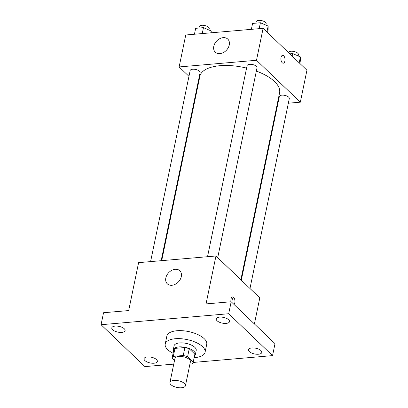 <?xml version="1.0" encoding="UTF-8"?>
<svg xmlns="http://www.w3.org/2000/svg" width="408" height="408" viewBox="0 0 408 408"><rect width="100%" height="100%" fill="white"/><g stroke="black" fill="none" stroke-linecap="round" stroke-linejoin="round"><path stroke-width="0.61" d="M184.467 383.515A7.915 3.417 11.7 0 1 185.446 385.703A7.915 3.417 11.7 0 1 177.006 387.447A7.915 3.417 11.7 0 1 169.947 382.495A7.915 3.417 11.7 0 1 176.052 380.424A7.915 3.417 11.7 0 1 184.467 383.515M169.947 382.495L174.91 358.53A7.915 3.417 11.7 0 1 181.014 356.465A7.915 3.417 11.7 0 1 189.429 359.555A7.915 3.417 11.7 0 1 190.409 361.738L185.446 385.703M173.767 350.125A10.746 4.641 11.7 0 1 173.793 349.967A10.746 4.641 11.7 0 1 174.971 348.386L184.89 347.534L183.238 355.521L173.313 356.373A10.746 4.641 11.7 0 0 172.14 357.959A10.746 4.641 11.7 0 0 172.11 358.117L174.522 360.417M189.924 364.079L192.005 363.895A10.746 4.641 11.7 0 0 193.183 362.314A10.746 4.641 11.7 0 0 193.208 362.156L187.583 356.786A10.746 4.641 11.7 0 0 183.238 355.521M193.208 362.156L194.861 354.17L189.236 348.794L187.583 356.786M194.861 354.17A10.746 4.641 11.7 0 1 194.835 354.328L193.183 362.314M184.89 347.534A10.746 4.641 11.7 0 1 189.236 348.794M194.529 355.812A11.307 4.881 -168.3 0 0 195.386 354.44A11.307 4.881 -168.3 0 0 185.303 347.366A11.307 4.881 -168.3 0 0 173.242 349.855A11.307 4.881 -168.3 0 0 173.487 351.456M173.242 349.855L174.068 345.862A11.307 4.881 11.7 0 1 182.789 342.909A11.307 4.881 11.7 0 1 194.81 347.32A11.307 4.881 11.7 0 1 196.212 350.447L195.386 354.44M174.971 348.386L173.313 356.373M173.104 353.282A20.349 8.787 11.7 0 1 165.214 344.026A20.349 8.787 11.7 0 1 180.907 338.711A20.349 8.787 11.7 0 1 202.546 346.657A20.349 8.787 11.7 0 1 205.066 352.283A20.349 8.787 11.7 0 1 194.147 357.643M165.214 344.026L166.867 336.039A20.349 8.787 11.7 0 1 182.56 330.725A20.349 8.787 11.7 0 1 204.199 338.671A20.349 8.787 11.7 0 1 206.723 344.291L205.066 352.283M115.158 326.104A6.783 2.927 11.7 0 1 122.058 327.344A6.783 2.927 11.7 0 1 125.088 330.623A6.783 2.927 11.7 0 1 117.851 332.112A6.783 2.927 11.7 0 1 111.802 327.869A6.783 2.927 11.7 0 1 115.158 326.104M219.591 317.118A6.783 2.927 11.7 0 1 226.491 318.357A6.783 2.927 11.7 0 1 229.52 321.632A6.783 2.927 11.7 0 1 222.284 323.126A6.783 2.927 11.7 0 1 216.235 318.883A6.783 2.927 11.7 0 1 219.591 317.118M251.853 347.947A6.783 2.927 11.7 0 1 258.754 349.187A6.783 2.927 11.7 0 1 261.783 352.461A6.783 2.927 11.7 0 1 254.551 353.955A6.783 2.927 11.7 0 1 248.503 349.712A6.783 2.927 11.7 0 1 251.853 347.947M147.426 356.934A6.783 2.927 11.7 0 1 154.321 358.173A6.783 2.927 11.7 0 1 157.355 361.452A6.783 2.927 11.7 0 1 150.119 362.942A6.783 2.927 11.7 0 1 144.07 358.698A6.783 2.927 11.7 0 1 147.426 356.934M193.147 362.452L272.534 355.618L228.694 313.732L101.056 324.712L144.896 366.603L173.752 364.12M254.403 323.942L259.799 297.876L215.959 255.984L206.035 303.909L231.178 301.747L275.012 343.638L272.534 355.618M231.178 301.747L228.694 313.732M215.959 255.984L138.603 262.64L128.678 310.57L103.54 312.732L101.056 324.712M181.295 276.619A9.042 6.712 133.7 0 1 175.323 284.249A9.042 6.712 133.7 0 1 167.311 283.825A9.042 6.712 133.7 0 1 168.708 272.651A9.042 6.712 133.7 0 1 179.811 270.749A9.042 6.712 133.7 0 1 181.295 276.619M230.989 301.762A3.958 2.03 -94.9 0 1 232.58 296.953A3.958 2.03 -94.9 0 1 233.641 297.396A3.958 2.03 -94.9 0 1 234.957 300.971A3.958 2.03 -94.9 0 1 234.014 304.46M231.647 297.524A3.958 2.03 -94.9 0 1 231.693 297.565A3.958 2.03 -94.9 0 1 232.79 303.287M256.346 71.074A40.698 17.575 11.7 0 1 274.538 81.559A40.698 17.575 11.7 0 1 279.582 92.81L240.863 279.781M161.701 260.656L199.874 76.301A40.698 17.575 11.7 0 1 246.585 68.09M217.709 257.652L257.04 67.723A5.085 2.193 -168.3 0 0 252.511 64.54A5.085 2.193 -168.3 0 0 247.085 65.662L207.524 256.709M241.306 280.204L279.353 96.492A5.085 2.193 11.7 0 1 283.269 95.161A5.085 2.193 11.7 0 1 288.675 97.15A5.085 2.193 11.7 0 1 289.308 98.552L249.971 288.487M150.588 261.61L190.154 70.558A5.085 2.193 11.7 0 1 194.07 69.233A5.085 2.193 11.7 0 1 199.476 71.216A5.085 2.193 11.7 0 1 200.109 72.624L161.155 260.702M277.231 104.157L277.772 104.111M288.344 103.204L300.329 102.173L256.489 60.282L179.132 66.943L188.96 76.332M197.625 84.609L198.069 85.037M179.132 66.943L185.747 34.991L263.104 28.331L306.944 70.222L300.329 102.173M263.104 28.331L256.489 60.282M229.265 44.972A9.042 6.712 133.7 0 1 223.293 52.601A9.042 6.712 133.7 0 1 215.286 52.178A9.042 6.712 133.7 0 1 216.679 41.004A9.042 6.712 133.7 0 1 227.781 39.102A9.042 6.712 133.7 0 1 229.265 44.972M282.616 55.32A3.958 2.03 -94.9 0 1 283.677 55.768A3.958 2.03 -94.9 0 1 284.998 60.119A3.958 2.03 -94.9 0 1 283.295 63.204A3.958 2.03 -94.9 0 1 280.934 59.435A3.958 2.03 -94.9 0 1 282.616 55.32A3.958 2.03 -94.9 0 1 283.682 55.768A3.958 2.03 -94.9 0 1 284.993 60.119A3.958 2.03 -94.9 0 1 283.295 63.204M267.561 32.589L268.076 30.08L268.153 26.081L260.406 22.751L252.593 23.424L251.364 29.34M268.153 26.081L266.929 31.987M260.406 22.751L259.182 28.672M255.893 23.139L256.183 21.726A5.085 2.193 11.7 0 1 260.105 20.4A5.085 2.193 11.7 0 1 265.511 22.384A5.085 2.193 11.7 0 1 266.138 23.791L265.868 25.097M211.186 32.803L211.216 30.977L203.475 27.652L195.656 28.325L194.432 34.241M211.216 30.977L210.834 32.829M203.475 27.652L202.246 33.568M198.956 28.04L199.252 26.627A5.085 2.193 11.7 0 1 203.169 25.301A5.085 2.193 11.7 0 1 208.575 27.285A5.085 2.193 11.7 0 1 209.207 28.688L208.932 29.998M299.824 63.419L300.344 60.909L300.416 56.911L292.674 53.581L289.787 53.831M300.416 56.911L299.192 62.817M292.674 53.581L292.154 56.09M288.451 52.55A5.085 2.193 11.7 0 1 292.378 51.23A5.085 2.193 11.7 0 1 297.774 53.213A5.085 2.193 11.7 0 1 298.406 54.621L298.131 55.927M173.793 349.967L172.14 357.959"/></g></svg>
